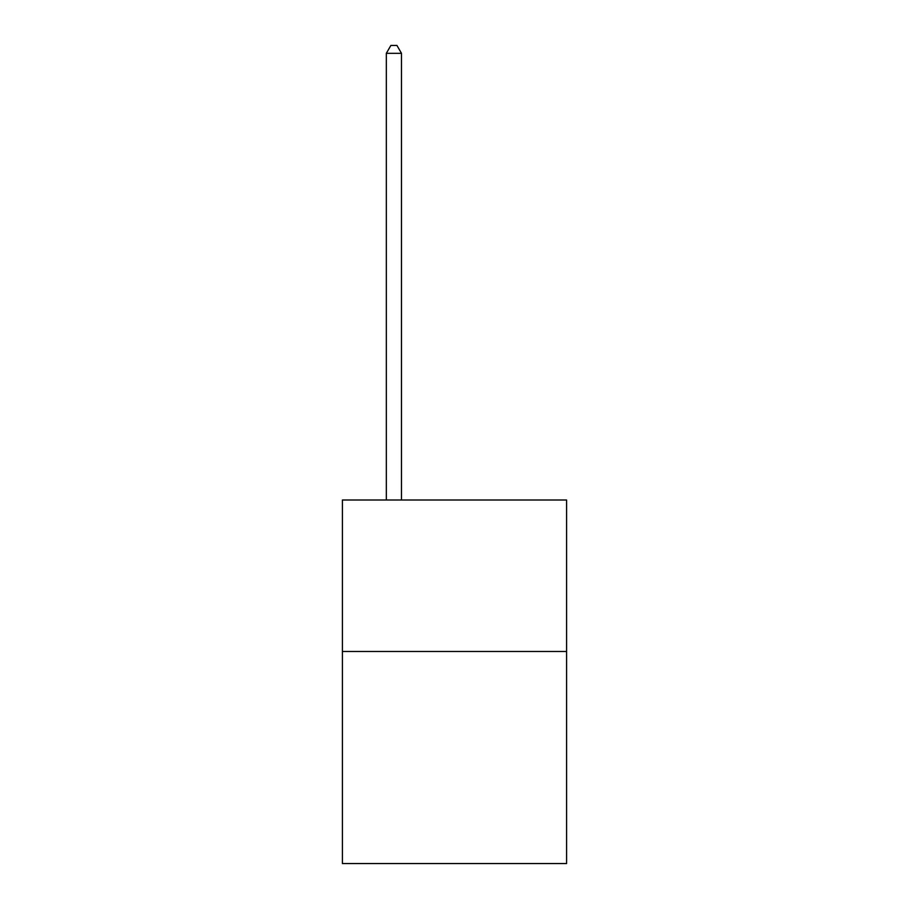 <?xml version="1.0" encoding="UTF-8"?>
<svg xmlns="http://www.w3.org/2000/svg" width="909" height="909" viewBox="0 0 909 909"><rect width="100%" height="100%" fill="white"/><g stroke="black" fill="none" stroke-linecap="round" stroke-linejoin="round"><path stroke-width="1.36" d="M566.591 651.48L566.591 863.55L342.409 863.55L342.409 500.007L566.591 500.007L566.591 651.48L342.409 651.48M401.483 500.007L401.483 53.324L386.336 53.324L386.336 500.007M386.336 53.324L390.881 45.45L396.938 45.45L401.483 53.324"/></g></svg>
